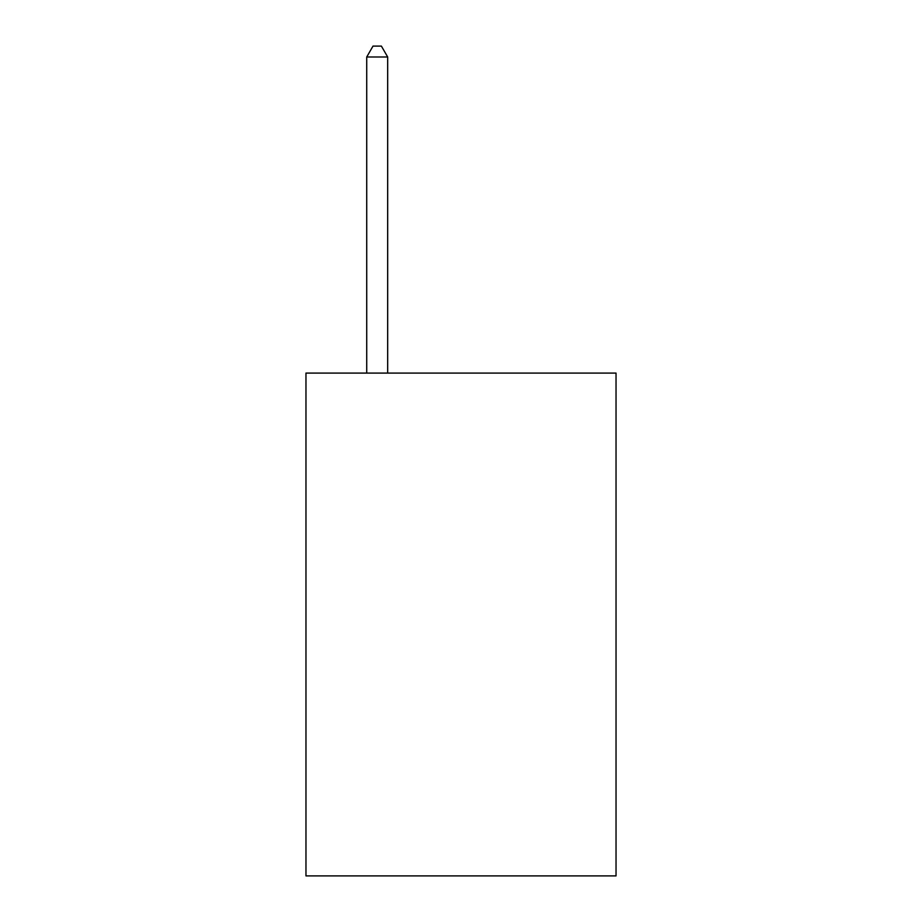<?xml version="1.0" encoding="UTF-8"?>
<svg xmlns="http://www.w3.org/2000/svg" width="922" height="922" viewBox="0 0 922 922"><rect width="100%" height="100%" fill="white"/><g stroke="black" fill="none" stroke-linecap="round" stroke-linejoin="round"><path stroke-width="1.38" d="M616.034 373.087L616.034 875.9L305.966 875.9L305.966 373.087L616.034 373.087M387.678 373.087L387.678 56.991L366.726 56.991L366.726 373.087M366.726 56.991L373.007 46.1L381.385 46.1L387.678 56.991"/></g></svg>
